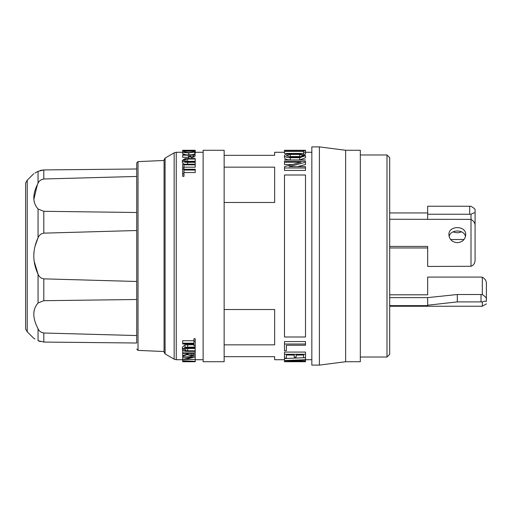 <?xml version="1.0" encoding="UTF-8"?>
<svg xmlns="http://www.w3.org/2000/svg" width="512" height="512" viewBox="0 0 512 512"><rect width="100%" height="100%" fill="white"/><g stroke="black" fill="none" stroke-linecap="round" stroke-linejoin="round"><path stroke-width="0.77" d="M194.765 154.15L195.219 153.466L195.219 151.424L194.765 152.096L194.765 154.15L191.584 154.835M194.765 152.096L188.794 152.877C184.736 152.774 182.701 152.358 182.688 151.635L182.688 153.683L185.914 154.816M195.027 156.602L191.859 157.504L188.678 156.57L188.474 155.469L188.678 158.72M188.474 157.6L188.474 155.181L182.688 155.181L182.688 157.306L188.474 157.306M184.787 161.466L195.219 161.235L195.219 159.027L186.048 159.053L183.654 160.365L185.766 161.69L195.219 161.754L195.219 162.336L187.654 162.336C184.486 162.387 182.726 161.741 182.368 160.397L185.011 158.643L195.219 158.547L195.219 159.027M182.368 160.397L182.368 162.637L183.917 164.179M183.974 167.181L195.219 167.181L195.219 164.832L183.974 164.832L183.974 167.84L182.688 167.84L182.688 164.179L195.219 164.179L195.219 164.832M183.974 172.55L195.219 172.55L195.219 170.054L183.974 170.054L183.974 173.715L182.688 173.715L182.688 169.254L195.219 169.254L195.219 170.054M182.688 173.715L182.688 176.333L183.974 176.333L183.974 173.715M195.219 356.87L185.357 359.162L195.219 359.405L182.688 359.405L192.525 357.216L182.688 357.216L182.688 356.87L195.219 356.87L195.155 354.746M188.531 354.746L187.11 354.746M195.219 359.162L195.219 357.088L194.656 357.088M183.053 357.216L182.688 357.28L182.688 359.354M182.707 353.382L182.688 350.694L183.322 350.694M195.219 350.81L195.219 348.55L185.766 348.486L185.766 350.746L195.219 350.81L195.219 351.354L187.654 351.354C184.474 351.45 182.714 350.797 182.368 349.389L185.011 347.206L195.219 347.072L195.219 347.731L186.048 347.757L183.654 349.357L185.766 350.746M193.933 344.723L185.011 344.858L182.368 347.098L182.368 349.389M195.219 341.248L195.219 338.733L193.933 338.733L193.933 341.248L195.219 341.248L195.219 345.709L193.933 345.709L193.933 343.949L182.688 343.949L182.688 343.187L193.933 343.187L193.933 341.248M193.933 340.723L182.688 340.723L182.688 343.187M389.69 246.413L427.674 246.413L427.674 266.445L471.002 266.291L471.002 219.366L389.69 219.258M457.306 242.694C462.419 242.144 465.229 239.501 465.722 234.765C466.24 225.248 448.365 225.248 448.89 234.765C449.376 239.494 452.186 242.138 457.306 242.694M427.674 247.955L389.69 247.955M449.101 236.493C450.534 229.184 464.077 229.178 465.51 236.486M471.002 266.291C473.446 265.344 474.81 263.456 475.085 260.621L475.085 224.877C474.81 222.662 473.453 220.826 471.002 219.366L471.002 214.272L469.696 214.253L469.696 206.246L427.674 206.246L427.674 219.258M469.696 206.246L471.002 206.272C473.446 207.712 474.81 208.838 475.085 209.632L475.085 233.773M427.674 212.934L389.69 212.934M463.981 239.526L450.63 239.526M469.696 214.253L427.674 214.253M453.152 231.821C455.923 233.043 458.694 233.043 461.459 231.821M389.69 306.24L482.317 306.24L482.317 301.965L481.011 301.901L457.306 301.901L427.674 305.216L427.674 305.626L389.69 305.626M481.011 301.901L481.011 294.515L482.317 294.579L482.317 277.216L481.011 277.082L427.674 277.082L427.674 294.81L389.69 294.81M481.011 294.515L457.306 294.515L457.306 301.901M427.674 305.216L427.674 297.619L457.306 294.515M427.674 297.638L389.69 297.638M40.269 341.568L38.048 340.666C32.416 337.562 32.416 337.562 38.048 340.666L43.808 342.061L136.723 343.008L136.723 162.957L136.723 168.992L43.808 169.939L38.048 171.334C32.416 174.438 32.416 174.438 38.048 171.334L34.938 173.056M27.219 180.23L25.6 183.034L25.6 328.966L27.219 331.77L27.219 180.23L33.76 173.69M37.408 184.525L33.837 199.462M34.093 261.043L38.048 274.189C32.41 262.061 32.41 249.933 38.048 237.811L34.899 246.662M33.907 252.685L33.798 254.355M34.483 309.222L33.811 312.896M34.938 338.944L33.76 338.31L27.219 331.77M38.048 328.73C32.41 317.958 32.41 309.382 38.048 303.002L43.808 300.698L136.723 299.501L136.723 335.546L43.808 333.011C41.018 332.55 39.098 331.123 38.048 328.73L38.048 340.666M38.048 208.998C32.41 202.618 32.41 194.042 38.048 183.27C39.091 180.883 41.011 179.456 43.808 178.989L136.723 176.454L136.723 212.499L43.808 211.302L38.048 208.998L38.048 237.811C39.091 235.174 41.011 233.626 43.808 233.152L136.723 230.515L136.723 281.485L43.808 278.848C41.018 278.387 39.098 276.832 38.048 274.189L38.048 303.002M136.723 335.546L136.723 343.008L43.808 342.061L43.808 333.011M40.269 170.432L43.584 169.946M136.723 168.992L136.723 176.454M136.723 212.499L136.723 230.515M136.723 281.485L136.723 299.501M136.723 162.957L138.016 161.613L138.016 350.387L136.723 349.043M138.016 350.387L164.07 351.526L164.07 159.834L165.082 158.086L174.163 152.845L176.25 152.282L176.25 359.718L182.688 359.718M164.07 256L164.07 351.526M203.13 361.734L203.13 150.266L224.147 150.266L224.147 361.734L203.13 361.734M305.504 152.282L311.834 152.282M224.147 155.334L274.656 155.334L274.656 152.282L284.486 152.282M224.147 167.162L274.656 167.162L274.656 202.477L224.147 202.477M224.147 309.523L274.656 309.523L274.656 344.838L224.147 344.838M224.147 356.666L274.656 356.666L274.656 359.718L284.486 359.718M294.24 355.085L286.381 354.989L286.381 356M286.381 354.989L286.381 358.099L284.486 358.099L284.486 352.077L305.504 352.077L305.504 357.805L303.61 357.805L303.61 354.989L296.128 355.085M303.61 355.706L303.61 354.989M303.61 153.421L284.486 153.421L284.486 151.117L303.61 151.117L303.61 150.605L305.504 150.605L305.504 152.179L303.61 152.179L303.61 151.379L284.486 151.379M305.504 152.179L305.504 154.24L303.61 154.24L303.61 152.179M305.498 155.642L305.498 157.766L299.718 159.923L290.266 159.923C286.739 159.725 284.813 159.021 284.486 157.811L284.486 155.597C284.826 154.541 286.746 153.971 290.266 153.901L299.718 153.901L305.498 155.642L299.718 157.741L290.266 157.741C286.739 157.549 284.813 156.864 284.486 155.68M305.504 357.805L305.504 361.357L284.486 360.851L284.486 358.515L303.61 357.76M291.962 164.557L284.486 164.557L284.486 161.306L305.504 161.306L305.504 162.272L289.011 166.637L305.504 166.637L305.504 167.994L284.486 167.994L284.486 166.637L300.979 162.272L284.486 162.272M305.504 162.272L305.504 164.557L297.44 166.637M305.504 167.994L305.504 170.432L284.486 170.432L284.486 167.994M286.381 345.242L286.381 350.694L284.486 350.694L284.486 341.568L305.504 341.568L305.504 345.242L286.381 345.242L286.381 348.429M284.486 159.923L290.266 159.923L290.266 157.741M299.718 157.741L299.718 159.923L305.504 159.923M284.486 336.998L284.486 175.002L305.504 175.002L305.504 336.998L284.486 336.998M296.128 354.989L296.128 357.197L294.24 357.197L294.24 354.989M284.486 354.259L305.504 354.259M305.504 360.096L288.474 360.71L305.504 361.178M284.486 360.557L305.504 359.731M284.486 344.006L305.504 344.006M311.834 146.893L311.834 365.107L319.392 365.107L319.392 146.893L311.834 146.893M305.504 361.357L305.504 361.734L284.486 361.734L305.504 361.734M284.486 360.851L284.486 361.734M284.486 151.117L284.486 150.266L305.504 150.266L284.486 150.266M305.504 150.605L305.504 150.266M290.266 157.011L286.381 155.642L290.266 154.432L299.718 154.432L303.61 155.642L299.718 157.011L290.266 157.011M290.266 154.432L290.266 156.538L299.718 156.538L299.718 154.432M345.638 361.734L345.638 150.266L360.32 150.266L360.32 361.734L345.638 361.734L319.392 365.107M386.995 357.024L386.995 154.976L389.69 157.67L389.69 354.33L386.995 357.024L360.32 357.024M482.317 294.579C484.749 296.173 486.106 297.504 486.4 298.56L486.4 284.454M482.317 277.216C484.755 278.522 486.112 280.371 486.4 282.758L486.4 300.518M486.4 301.658C486.125 300.89 484.768 300.992 482.317 301.965M475.085 212.992C474.803 212.493 473.44 212.922 471.002 214.272M195.219 347.072L195.219 345.709M185.011 347.206L185.011 344.858M182.688 352.902L195.219 352.902L195.219 351.354M195.219 352.902L195.046 355.066L191.866 355.968C189.389 355.834 188.256 355.29 188.474 354.323L182.688 356.026L182.688 353.389L188.474 353.382L188.474 353.766L188.474 353.382M182.688 355.539L188.474 353.766M191.872 355.571L193.933 354.342L193.933 353.382L189.754 353.382L189.741 354.323L191.872 355.571L191.872 353.427M193.933 354.342L193.933 353.382L193.933 354.342M182.688 356.87L182.688 356.026M182.688 360.666L195.219 361.35L182.688 361.69L182.688 359.405M182.688 361.645L186.707 361.555L186.707 361.069L182.688 360.832M186.707 361.555L186.707 361.069M195.219 361.35L195.219 359.405M187.987 361.517L187.987 361.133L187.987 361.517L192.774 361.35L187.987 361.133M182.688 361.734L195.219 361.728L182.688 361.69M195.219 361.728L195.219 361.363M183.974 167.84L183.974 169.254M182.688 167.84L182.688 169.254M186.048 159.053L186.048 161.261M195.219 162.336L195.219 164.179M182.688 155.181L182.688 154.835L195.219 154.835L195.219 155.616M191.859 157.504L191.859 158.547M188.678 156.57L188.678 158.547M193.933 155.181L189.754 155.181L189.728 155.904L191.853 157.075L193.933 155.936L193.933 155.181L193.933 155.936M189.754 155.181L189.754 156.192M182.688 153.683L182.688 151.078L195.219 151.078L195.219 151.424M188.794 152.877L188.794 154.835M193.933 151.219L183.974 151.219L184.294 152.026L188.8 152.627L193.581 151.974L193.933 151.347M182.688 150.272L195.219 150.266L185.357 150.624L195.219 150.726L182.688 150.726L192.525 150.272L182.688 150.272L182.688 150.701M195.219 150.266L195.219 150.624M195.219 150.726L195.219 151.078M182.688 150.726L182.688 151.078M38.048 183.27L38.048 171.334M43.808 178.989L43.808 169.939M43.808 233.152L43.808 211.302M43.808 300.698L43.808 278.848M164.07 352.166L165.082 353.914L165.082 158.086M165.082 353.914L174.163 359.155L174.163 152.845M187.712 350.81L187.712 348.55M187.654 347.072L187.654 344.723M187.712 159.027L187.712 161.235M187.654 162.336L187.654 164.179M203.13 152.282L195.219 152.282M182.688 152.282L176.25 152.282M203.13 359.718L195.219 359.718M138.016 161.613L164.07 160.474M174.163 359.155L176.25 359.718M305.504 359.718L311.834 359.718M345.638 150.266L319.392 146.893M386.995 154.976L360.32 154.976M486.4 303.885L482.317 306.24"/></g></svg>
